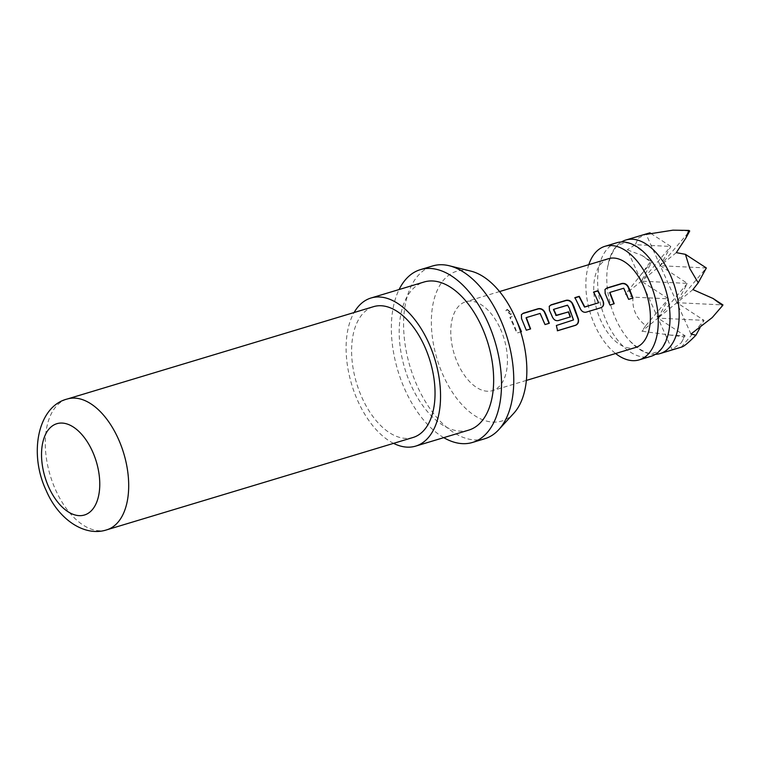 <?xml version="1.0" encoding="UTF-8"?>
<svg xmlns="http://www.w3.org/2000/svg" width="761" height="761" viewBox="0 0 761 761"><rect width="100%" height="100%" fill="white"/><g stroke="black" fill="none" stroke-linecap="round" stroke-linejoin="round"><path stroke-width="0.57" stroke-dasharray="3.81 2.85" d="M507.226 309.318L511.858 313.37L510.783 314.217L506.065 310.355L507.226 309.318M507.092 309.679L511.696 313.675L510.602 314.521L505.913 310.707L507.092 309.679M655.345 354.36A59.301 33.313 73.2 0 1 629.899 341.052A59.301 33.313 73.2 0 1 615.763 318.983A59.301 33.313 73.2 0 1 607.611 267.14A59.301 33.313 73.2 0 1 621.452 241.979M692.929 289.599L657.961 318.127L687.411 283.396L676.881 302.688L660.272 265.722L687.411 283.396L641.342 281.161L668.491 298.826L633.019 297.113C632.477 302.907 633.285 308.215 635.445 313.047C637.623 317.879 641.085 322.055 645.813 325.575L641.913 331.216L684.129 336.942L681.266 342.83L672.039 349.461L681.875 346.997M616.714 242.769A59.301 33.313 -106.8 0 0 606.631 321.741A59.301 33.313 -106.8 0 0 650.95 356.329M588.805 264.647A59.301 33.313 -106.8 0 0 594.855 325.289A59.301 33.313 -106.8 0 0 615.601 353.513M513.837 413.223A78.221 43.938 73.2 0 1 443.225 375.477A78.221 43.938 73.2 0 1 434.093 299.349A78.221 43.938 73.2 0 1 471.002 271.154M484.728 438.755A90.245 50.692 73.2 0 1 417.285 386.131A90.245 50.692 73.2 0 1 432.629 265.96M443.758 437.651A90.245 50.692 73.2 0 1 405.033 389.822A90.245 50.692 73.2 0 1 399.097 289.532M393.551 443.359A77.346 43.453 73.2 0 1 357.841 401.009A77.346 43.453 73.2 0 1 354.103 312.524M468.757 430.108A77.346 43.453 73.2 0 1 410.94 384.999A77.346 43.453 73.2 0 1 424.096 281.998M413.052 437.48A68.328 38.383 73.2 0 1 361.979 397.632A68.328 38.383 73.2 0 1 373.603 306.645M608.667 258.664A46.411 26.074 -106.8 0 0 600.771 320.467A46.411 26.074 -106.8 0 0 635.454 347.53M521.171 331.758L517.166 332.966L513.998 324.728L510.079 317.185L514.369 315.891L515.016 317.014M500.396 328.838A46.411 26.074 73.2 0 1 492.5 390.631A46.411 26.074 73.2 0 1 457.808 363.568A46.411 26.074 73.2 0 1 465.703 301.765A46.411 26.074 73.2 0 1 500.396 328.838M712.22 317.575L722.95 304.923L676.881 302.688L704.03 320.352L657.961 318.127L641.342 281.161L670.802 246.431L660.272 265.722L625.304 294.25L633.019 297.113M690.969 334.022L676.881 302.688L706.341 267.958L660.272 265.722L646.184 234.388M645.813 325.575L668.491 298.826L657.961 318.127L685.1 335.791L681.266 342.83M676.31 252.633L660.272 265.722L689.723 230.992L672.933 230.174M681.342 347.102L704.03 320.352L700.091 327.572M672.039 349.461L657.961 318.127L641.913 331.216M684.129 336.942L685.1 335.791L668.31 334.983M641.143 274.521L651.873 261.86L641.342 281.161L627.264 249.827L641.989 255.43L650.36 261.794L641.143 274.521L625.304 294.25M641.989 255.43L651.873 261.86L650.36 261.794M650.769 233.389L670.802 246.431L635.33 244.709L627.264 249.827M647.64 233.446L638.203 238.212L635.33 244.709M521.18 331.777L516.89 333.071L509.889 317.461L514.369 315.891M514.179 316.167L516.386 320.172M530.322 328.999L526.041 330.312L521.561 318.669M521.342 318.897L521.323 314.807M549.318 323.273L544.762 324.671L539.93 313.646L526.289 317.603M557.566 330.664L556.072 325.546L573.518 319.943M570.465 316.899L557.908 320.704C555.425 321.104 553.532 319.943 552.22 317.213L549.423 310.26M549.204 310.498L549.195 306.407M573.233 320.01L567.763 305.608L553.685 309.337M600.838 307.739L585.77 312.305C583.297 312.704 581.404 311.534 580.091 308.814L580.339 308.662M598.393 302.926L593.789 292.167M580.091 308.814L575.069 297.808M613.918 303.791L609.637 305.104L605.157 293.451M604.938 293.689L604.928 289.599M632.914 298.065L628.358 299.463L623.535 288.438L609.894 292.395M106.711 529.846A68.328 38.383 73.2 0 1 55.648 489.998A68.328 38.383 73.2 0 1 67.263 399.011M629.899 341.052C641.485 351.668 649.78 355.482 654.774 352.476C660.596 352.219 665.399 344.457 669.185 329.199M607.611 267.14C611.397 251.881 616.201 244.119 622.022 243.862C627.016 240.866 635.311 244.671 646.898 255.287M526.365 380.424L492.5 390.631M499.568 291.558L465.703 301.765"/><path stroke-width="1.14" d="M621.452 241.979A59.301 33.313 73.2 0 1 625.846 240.019A59.301 33.313 73.2 0 1 670.165 274.597A59.301 33.313 73.2 0 1 660.082 353.57A59.301 33.313 73.2 0 1 655.345 354.36M681.342 347.102C683.416 346.911 688.267 342.954 695.915 335.211L690.969 334.022L712.22 317.575L722.608 305.551L713.057 298.483L692.929 289.599L698.227 282.807L689.856 268.662L685.442 254.345L676.31 252.633L685.889 238.022L688.829 230.402L672.933 230.174L646.184 234.388L649.904 232.818L625.846 240.019M615.601 353.513A59.301 33.313 -106.8 0 0 639.183 359.877L650.95 356.329A59.301 33.313 -106.8 0 0 669.185 329.199A59.301 33.313 -106.8 0 0 661.033 277.356A59.301 33.313 -106.8 0 0 646.898 255.287A59.301 33.313 -106.8 0 0 616.714 242.769L604.938 246.317A59.301 33.313 -106.8 0 0 588.805 264.647M639.183 359.877A59.301 33.313 -106.8 0 0 649.266 280.904A59.301 33.313 -106.8 0 0 604.938 246.317M399.097 289.532A90.245 50.692 73.2 0 1 420.376 269.651L432.629 265.96A90.245 50.692 73.2 0 1 449.332 265.77L471.002 271.154A78.221 43.938 73.2 0 1 514.978 316.928A78.221 43.938 73.2 0 1 513.837 413.223L498.759 429.68A90.245 50.692 73.2 0 1 484.728 438.755L472.476 442.455A90.245 50.692 73.2 0 1 443.758 437.651M449.332 265.77A90.245 50.692 73.2 0 1 500.072 318.583A90.245 50.692 73.2 0 1 498.759 429.68M420.376 269.651A90.245 50.692 73.2 0 1 487.82 322.284A90.245 50.692 73.2 0 1 472.476 442.455M354.103 312.524A77.346 43.453 73.2 0 1 370.997 298.008A77.346 43.453 73.2 0 1 428.804 343.116A77.346 43.453 73.2 0 1 415.658 446.117A77.346 43.453 73.2 0 1 393.551 443.359M370.997 298.008L424.096 281.998A77.346 43.453 73.2 0 1 481.913 327.106A77.346 43.453 73.2 0 1 468.757 430.108L415.658 446.117M67.263 399.011L373.603 306.645A68.328 38.383 73.2 0 1 424.667 346.493A68.328 38.383 73.2 0 1 413.052 437.48L106.711 529.846C84.918 537.076 58.73 519.801 46.288 490.74C28.48 453.394 37.926 406.26 67.263 399.011A68.328 38.383 73.2 0 1 118.326 438.859A68.328 38.383 73.2 0 1 106.711 529.846M526.365 380.424L635.454 347.53A46.411 26.074 -106.8 0 0 643.349 285.727A46.411 26.074 -106.8 0 0 608.667 258.664L499.568 291.558M629.747 289.827L632.914 298.065L628.634 299.358L623.754 288.219L609.894 292.395L614.194 303.715L609.913 305.009L605.157 293.451L605.024 289.456L606.831 288.019L621.832 283.492C624.429 283.006 626.541 284.015 628.167 286.517L629.747 289.827M601.884 298.236L603.349 301.717C604.158 304.638 603.387 306.626 601.047 307.672L586.046 312.2C583.563 312.59 581.67 311.411 580.339 308.662L574.964 297.627L579.245 296.333L584.781 306.949L598.65 302.764L593.685 291.977L597.965 290.692L601.884 298.236M574.013 306.635L578.455 319.211C578.931 322.226 577.97 324.272 575.592 325.318L557.585 330.75L556.358 325.489L573.518 319.943L569.257 308.072L567.544 305.151L553.685 309.337L556.453 315.492L568.638 311.82L570.465 316.899L558.174 320.6C555.701 320.999 553.799 319.82 552.476 317.061L549.423 310.26L549.29 306.264L551.097 304.819L566.098 300.3C568.695 299.805 570.807 300.814 572.434 303.325L574.013 306.635M546.151 315.035L549.318 323.273L545.028 324.567L540.148 313.418L526.289 317.603L530.598 328.923L526.308 330.217L521.561 318.669L521.418 314.664L523.226 313.218L538.236 308.7C540.824 308.215 542.935 309.223 544.562 311.725L546.151 315.035M515.016 317.014L521.456 331.672L520.676 331.91M609.666 292.624L613.927 303.81M553.466 309.565L556.034 315.244M526.07 317.822L530.331 329.018M685.442 254.345L706.341 267.958L698.227 282.807M713.057 298.483L722.95 304.923L722.608 305.551M700.091 327.572L695.915 335.211M649.904 232.818L650.769 233.389M688.829 230.402L689.723 230.992L685.889 238.022M516.386 320.172L521.171 331.758M521.323 314.807L523.226 313.218M523.035 313.503L538.037 308.976C540.633 308.481 542.736 309.48 544.343 311.962L544.562 311.725M544.343 311.962L549.042 323.377M549.195 306.407L550.897 305.094L565.908 300.576C568.496 300.081 570.598 301.08 572.215 303.553L578.17 319.259C578.636 322.255 577.675 324.272 575.297 325.318L575.592 325.318M575.297 325.318L557.29 330.75M555.777 315.406L568.381 311.972L570.198 316.995M593.485 292.262L597.775 290.968L603.349 301.717M603.102 301.879C603.892 304.761 603.121 306.731 600.781 307.777M574.764 297.903L579.054 296.609L584.534 307.102L598.65 302.764M604.928 289.599L606.831 288.019M606.631 288.295L621.642 283.767C624.229 283.282 626.332 284.272 627.949 286.754L632.648 298.169M48.771 487.211A47.696 26.797 -106.8 0 0 89.855 512.096A47.696 26.797 -106.8 0 0 92.528 451.511A47.696 26.797 -106.8 0 0 51.444 426.617A47.696 26.797 -106.8 0 0 48.771 487.211M681.875 346.997L660.082 353.57"/></g></svg>
